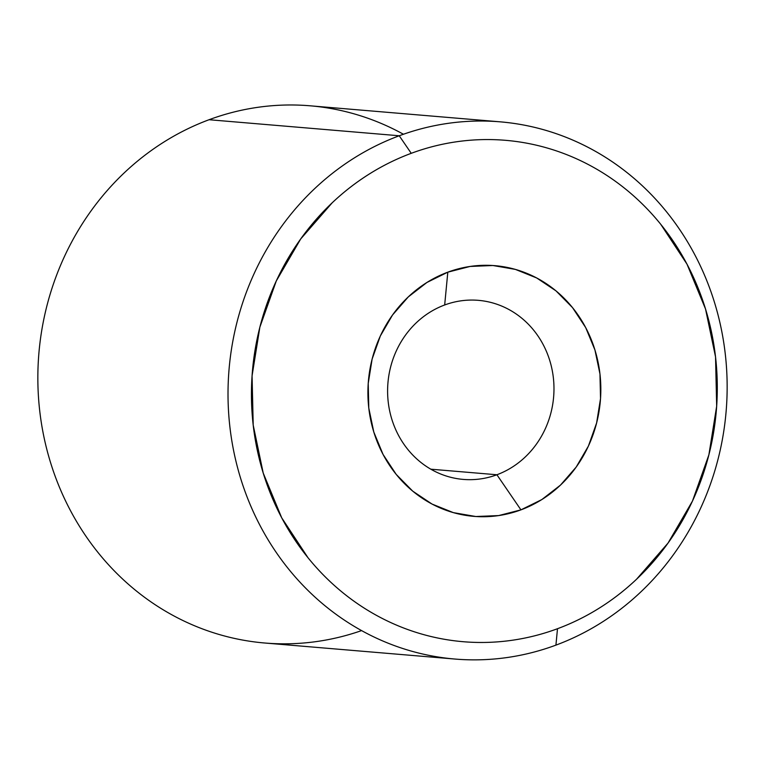 <?xml version="1.0" encoding="UTF-8"?>
<svg xmlns="http://www.w3.org/2000/svg" width="765" height="765" viewBox="0 0 765 765"><rect width="100%" height="100%" fill="white"/><g stroke="black" fill="none" stroke-linecap="round" stroke-linejoin="round"><path stroke-width="1.15" d="M500.234 121.836A269.557 249.419 -85.2 0 1 725.526 356.251A269.557 249.419 -85.2 0 1 555.926 645.125A269.557 249.419 94.8 0 0 714.529 302.538A269.557 249.419 94.8 0 0 399.234 135.768L209.075 119.723L399.234 135.768A269.557 249.419 -85.2 0 1 500.234 121.836L310.074 105.8A269.557 249.419 94.8 0 0 209.075 119.723A269.557 249.419 -85.2 0 1 403.432 134.248M399.234 135.768L411.245 153.316A251.589 232.79 -85.2 0 1 705.521 308.974A251.589 232.79 -85.2 0 1 557.494 628.715L555.926 645.125L557.494 628.715C572.019 623.332 585.933 616.475 599.234 608.146C612.545 599.817 624.986 590.178 636.566 579.229L668.036 543.073L692.459 501.085L708.878 454.859L716.671 406.177L715.543 356.92L705.521 308.974L687.008 264.174L660.711 224.25C650.719 211.895 639.683 200.726 627.625 190.743C615.567 180.76 602.705 172.154 589.04 164.924C575.376 157.695 561.175 151.986 546.44 147.798C531.694 143.6 516.7 141.009 501.448 140.014C486.186 139.02 470.972 139.641 455.797 141.879C440.621 144.116 425.77 147.932 411.245 153.316C396.729 158.699 382.816 165.565 369.505 173.894C356.203 182.223 343.762 191.862 332.182 202.811L300.702 238.957L276.289 280.956L259.861 327.171L252.068 375.854L253.205 425.111L263.217 473.057L281.73 517.857L308.037 557.781C318.03 570.135 329.055 581.304 341.114 591.297C353.172 601.28 366.033 609.887 379.698 617.106C393.363 624.336 407.563 630.044 422.309 634.233C437.045 638.431 452.048 641.022 467.3 642.017C482.552 643.011 497.766 642.39 512.952 640.152C528.127 637.914 542.978 634.099 557.494 628.715A251.589 232.79 -85.2 0 1 263.217 473.057A251.589 232.79 -85.2 0 1 411.245 153.316L399.234 135.768A269.557 249.419 94.8 0 0 240.631 478.345A269.557 249.419 94.8 0 0 555.926 645.125A269.557 249.419 -85.2 0 1 454.926 659.048A269.557 249.419 -85.2 0 1 229.643 424.632A269.557 249.419 -85.2 0 1 399.234 135.768M444.675 304.977A89.849 83.136 94.8 0 0 391.804 419.172A89.849 83.136 94.8 0 0 496.906 474.759L520.936 509.863A125.795 116.395 -85.2 0 1 373.798 432.034A125.795 116.395 -85.2 0 1 447.812 272.168L444.675 304.977A89.849 83.136 -85.2 0 1 478.345 300.339A89.849 83.136 -85.2 0 1 553.439 378.474A89.849 83.136 -85.2 0 1 496.906 474.759A89.849 83.136 -85.2 0 1 463.236 479.406A89.849 83.136 -85.2 0 1 388.142 401.271A89.849 83.136 -85.2 0 1 444.675 304.977L447.812 272.168A125.795 116.395 -85.2 0 1 594.95 349.997A125.795 116.395 -85.2 0 1 520.936 509.863L496.906 474.759L430.819 469.194L496.906 474.759A89.849 83.136 94.8 0 0 549.777 360.573A89.849 83.136 94.8 0 0 444.675 304.977M447.812 272.168L470.083 266.45L492.909 265.512L515.4 269.404L536.705 277.972L556.002 290.882L572.536 307.635L585.694 327.592L594.95 349.997L599.961 373.97L600.525 398.594L596.624 422.94L588.419 446.052L576.208 467.042L560.468 485.125L541.802 499.583L520.936 509.863L498.656 515.581L475.84 516.518L453.339 512.627L432.034 504.059L412.746 491.159L396.203 474.396L383.055 454.439L373.798 432.034L368.787 408.061L368.223 383.437L372.115 359.091L380.329 335.988L392.541 314.989L408.281 296.916L426.937 282.457L447.812 272.168M361.568 630.599A269.557 249.419 -85.2 0 1 49.782 460.052A269.557 249.419 -85.2 0 1 209.075 119.723A269.557 249.419 94.8 0 0 39.474 408.596A269.557 249.419 94.8 0 0 264.767 643.011L454.926 659.048"/></g></svg>
